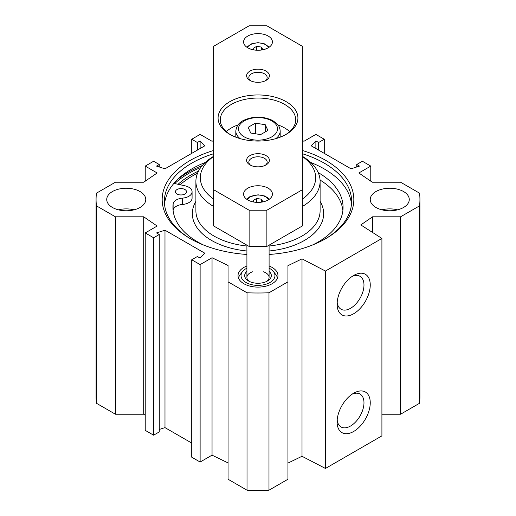 <?xml version="1.0" encoding="UTF-8"?>
<svg xmlns="http://www.w3.org/2000/svg" width="516" height="516" viewBox="0 0 516 516"><rect width="100%" height="100%" fill="white"/><g stroke="black" fill="none" stroke-linecap="round" stroke-linejoin="round"><path stroke-width="0.77" d="M269.094 265.992A19.963 11.526 180 0 1 277.963 275.576A19.963 11.526 180 0 1 265.637 286.225A19.963 11.526 180 0 1 243.881 283.729A19.963 11.526 180 0 1 238.037 275.576A19.963 11.526 180 0 1 246.906 265.992M145.222 415.257L143.712 414.213L115.41 414.213L115.41 216.797L96.447 205.852A161.927 93.486 180 0 1 96.073 199.511A161.927 93.486 180 0 1 96.447 193.171L115.41 182.219L143.712 182.219L157.148 172.976L145.222 166.094L153.613 161.25L159.263 164.507L156.516 166.094L164.985 168.809L204.826 145.809L200.124 140.92L197.376 142.506L191.733 139.243L200.124 134.399L212.044 141.281L213.637 140.513M352.028 394.23A19.002 10.971 -60 0 1 360.039 394.056A19.002 10.971 -60 0 1 360.045 415.993A19.002 10.971 -60 0 1 341.044 426.964A19.002 10.971 -60 0 1 337.187 419.934M337.103 421.888A23.439 13.532 120 0 0 353.679 431.46A23.439 13.532 120 0 0 370.249 402.751A23.439 13.532 120 0 0 353.679 393.186A23.439 13.532 120 0 0 337.103 421.888M287.947 463.091L302.008 456.279L325.448 468.464L381.911 435.865L381.911 238.45L325.448 271.048L302.008 258.864L287.947 265.675L287.947 281.833L268.978 292.785A161.927 93.486 180 0 1 247.022 292.785L228.053 281.833L228.053 479.248L247.022 490.2A161.927 93.486 0 0 0 268.978 490.2L287.947 479.248L287.947 281.833M325.448 468.464L325.448 271.048M337.103 304.163A23.439 13.532 120 0 0 353.679 313.734A23.439 13.532 120 0 0 370.249 285.025A23.439 13.532 120 0 0 353.679 275.46A23.439 13.532 120 0 0 337.103 304.163M352.028 276.505A19.002 10.971 -60 0 1 360.039 276.331A19.002 10.971 -60 0 1 360.045 298.267A19.002 10.971 -60 0 1 341.044 309.239A19.002 10.971 -60 0 1 337.187 302.208M134.076 209.831A19.518 11.268 0 0 0 118.416 209.831M112.443 207.477A19.518 11.268 180 0 1 106.728 199.511A19.518 11.268 180 0 1 126.246 188.243A19.518 11.268 180 0 1 145.764 199.511A19.518 11.268 180 0 1 133.715 209.922A19.518 11.268 180 0 1 112.443 207.477M397.584 209.831A19.518 11.268 0 0 0 381.924 209.831M375.951 207.477A19.518 11.268 180 0 1 370.236 199.511A19.518 11.268 180 0 1 389.754 188.243A19.518 11.268 180 0 1 409.272 199.511A19.518 11.268 180 0 1 397.223 209.922A19.518 11.268 180 0 1 375.951 207.477M96.073 199.511L96.073 396.927A161.927 93.486 0 0 0 96.447 403.267L115.41 414.213M381.911 414.213L400.59 414.213L419.553 403.267A161.927 93.486 0 0 0 419.927 396.927L419.927 199.511A161.927 93.486 180 0 1 419.553 205.852L400.59 216.797L372.604 216.797L360.807 224.918L381.911 238.45M228.053 462.91L212.044 455.157L200.124 462.039L191.733 457.189L191.733 259.774L200.124 264.618L212.044 257.736L228.053 265.495L228.053 281.833M191.733 443.063L164.985 427.622L159.263 429.46M159.263 234.509L159.263 431.924L153.613 435.188L145.222 430.344L145.222 232.922L153.613 237.773L159.263 234.509L156.516 232.922L164.985 230.207L204.826 253.208L200.124 258.103L197.376 256.517L191.733 259.774M198.518 171.08A94.718 54.683 0 0 0 191.023 174.969A94.718 54.683 0 0 0 178.072 184.296M191.036 239.082A93.609 54.045 180 0 1 164.391 201.324A93.609 54.045 180 0 1 191.81 163.108A93.609 54.045 180 0 1 213.637 153.729M302.363 153.729A93.609 54.045 180 0 1 351.609 201.324A93.609 54.045 180 0 1 324.964 239.082M213.637 150.472A95.828 55.322 0 0 0 190.243 160.392A95.828 55.322 0 0 0 190.243 238.631A95.828 55.322 0 0 0 246.906 254.465M269.094 254.465A95.828 55.322 0 0 0 325.757 238.631A95.828 55.322 0 0 0 302.363 150.472M164.527 204.22A93.609 54.045 180 0 1 191.81 168.9A93.609 54.045 180 0 1 205.245 162.476M310.755 162.476A93.609 54.045 180 0 1 351.473 204.22M115.41 216.797L143.712 216.797L157.148 226.04L145.222 232.922M370.778 181.18L370.778 166.094L358.852 172.976L372.288 182.219L400.59 182.219L419.553 193.171A161.927 93.486 180 0 1 419.927 199.511M370.778 166.094L362.387 161.25L356.737 164.507L359.484 166.094L351.015 168.809L311.174 145.809L315.876 140.92L318.624 142.506L324.267 139.243L315.876 134.399L303.956 141.281L302.363 140.513M164.985 427.622L164.985 230.207M153.613 435.188L153.613 237.773M143.712 414.213L143.712 216.797M212.044 455.157L212.044 257.736M200.124 462.039L200.124 264.618M247.022 490.2L247.022 292.785M315.876 148.524L315.876 140.92M318.624 150.111L318.624 142.506M324.267 153.375L324.267 139.243M356.737 166.978L356.737 164.507M400.59 414.213L400.59 216.797M419.553 403.267L419.553 205.852M372.604 232.484L372.604 216.797M302.008 456.279L302.008 258.864M268.978 490.2L268.978 292.785M96.447 403.267L96.447 205.852M145.222 181.18L145.222 166.094M159.263 166.978L159.263 164.507M200.124 148.524L200.124 140.92M197.376 150.111L197.376 142.506M191.733 153.375L191.733 139.243M269.094 268.172A16.957 9.791 180 0 1 273.48 271.584A16.957 9.791 180 0 1 267.617 283.645A16.957 9.791 180 0 1 246.009 282.504A16.957 9.791 180 0 1 242.52 271.584A16.957 9.791 180 0 1 246.906 268.172M277.44 278.195A19.518 11.268 0 0 0 275.821 274.602L273.48 271.584M242.52 271.584L240.179 274.602A19.518 11.268 0 0 0 238.56 278.195M246.906 271.332A13.306 7.682 0 0 0 248.589 281.014A13.306 7.682 0 0 0 267.411 281.014A13.306 7.682 0 0 0 269.094 271.332M249.447 281.465A11.094 6.405 180 0 1 246.906 277.389A11.094 6.405 180 0 1 252.543 271.816M263.457 271.816A11.094 6.405 180 0 1 269.094 277.389A11.094 6.405 180 0 1 266.553 281.465M250.757 133.057L248.106 127.342L255.349 123.163L265.243 124.691L267.894 130.406L260.651 134.586L250.757 133.057M255.349 123.163L255.349 133.767M265.243 131.935L265.243 124.691M289.721 131.593A37.707 21.769 0 0 0 277.989 124.904M238.011 124.904A37.707 21.769 0 0 0 226.279 131.593M253.737 202.033L253.053 200.556L256.671 198.466L261.625 199.234L262.87 201.917M256.671 202.369L256.671 198.466M261.625 199.234L261.625 202.137M253.737 49.891L253.053 48.414L256.671 46.324L261.625 47.091L262.87 49.775M256.671 46.324L256.671 50.226M261.625 49.994L261.625 47.091M302.363 189.727L302.363 225.95L266.875 246.442L249.125 246.442L213.637 225.95L213.637 46.292L249.125 25.8L266.875 25.8L302.363 46.292L302.363 189.727L266.875 210.218L249.125 210.218L213.637 189.727M230.575 134.76A37.707 21.769 180 0 1 220.293 119.822A37.707 21.769 180 0 1 258 98.046A37.707 21.769 180 0 1 295.707 119.822A37.707 21.769 180 0 1 285.425 134.76M258 141.061A39.925 23.052 0 0 0 286.232 134.308A39.925 23.052 0 0 0 286.232 101.71A39.925 23.052 0 0 0 229.768 101.71A39.925 23.052 0 0 0 229.768 134.308A39.925 23.052 0 0 0 258 141.061M258 166.842A11.391 6.573 0 0 0 266.05 164.92A11.391 6.573 0 0 0 266.05 155.619A11.391 6.573 0 0 0 249.95 155.619A11.391 6.573 0 0 0 249.95 164.92A11.391 6.573 0 0 0 258 166.842M258 82.321A11.391 6.573 0 0 0 266.05 80.393A11.391 6.573 0 0 0 266.05 71.098A11.391 6.573 0 0 0 249.95 71.098A11.391 6.573 0 0 0 249.95 80.393A11.391 6.573 0 0 0 258 82.321M258 50.258A14.416 8.327 180 0 1 243.584 41.938A14.416 8.327 180 0 1 258 33.611A14.416 8.327 180 0 1 272.416 41.938A14.416 8.327 180 0 1 258 50.258M258 202.401A14.416 8.327 180 0 1 243.584 194.081A14.416 8.327 180 0 1 258 185.754A14.416 8.327 180 0 1 272.416 194.081A14.416 8.327 180 0 1 258 202.401M250.815 80.851A9.172 5.295 180 0 1 248.828 77.555A9.172 5.295 180 0 1 258 72.266A9.172 5.295 180 0 1 267.172 77.555A9.172 5.295 180 0 1 265.185 80.851M250.815 165.372A9.172 5.295 180 0 1 248.828 162.082A9.172 5.295 180 0 1 258 156.787A9.172 5.295 180 0 1 267.172 162.082A9.172 5.295 180 0 1 265.185 165.372M266.875 246.442L266.875 210.218M249.125 246.442L249.125 210.218M197.525 173.228A92.499 53.406 0 0 0 180.194 184.754M173.898 183.386L184.902 185.779A11.094 6.405 180 0 1 192.081 191.771L192.081 198.112A11.094 6.405 180 0 1 182.587 204.446A11.094 6.405 0 0 0 173.124 210.36A85.069 49.11 0 0 0 173.112 210.47M342.888 210.47A85.069 49.11 0 0 0 320.068 180.052M302.363 206.497A62.107 35.856 0 0 0 320.107 181.4A62.107 35.856 0 0 0 302.363 156.303M213.637 156.303A62.107 35.856 0 0 0 195.893 181.4A62.107 35.856 0 0 0 213.637 206.497M213.637 199.053A57.676 33.295 180 0 1 213.637 156.503M302.363 156.503A57.676 33.295 180 0 1 302.363 199.053M181.774 194.945A5.547 3.199 0 0 0 180.207 194.945M192.081 191.771A11.094 6.405 180 0 1 182.587 198.112A11.094 6.405 0 0 0 173.124 204.02A85.069 49.11 0 0 0 172.931 207.297A85.069 49.11 0 0 0 203.588 245.048M312.412 245.048A85.069 49.11 0 0 0 343.069 207.297A85.069 49.11 0 0 0 318.211 172.602M176.93 193.958A5.547 3.199 180 0 1 175.44 191.771A5.547 3.199 180 0 1 180.987 188.572A5.547 3.199 180 0 1 186.534 191.771A5.547 3.199 180 0 1 183.019 194.751A5.547 3.199 180 0 1 176.93 193.958M174.685 183.554A98.266 56.734 180 0 1 188.514 173.518A98.266 56.734 180 0 1 200.718 167.539M177.768 179.278A99.156 57.244 180 0 1 187.889 172.434A99.156 57.244 180 0 1 202.272 165.565M239.147 131.793A19.518 11.268 180 0 1 263.05 117.99A19.518 11.268 180 0 1 271.803 136.843A19.518 11.268 180 0 1 239.147 131.793M275.899 138.617A22.182 12.81 0 0 0 280.182 131.051C279.872 126.439 277.498 124.304 277.169 123.924L272.7 120.531C262.999 116.036 253.259 116.003 243.481 120.434C238.914 122.615 236.36 126.156 235.818 131.051A22.182 12.81 0 0 0 236.573 134.36A22.182 12.81 0 0 0 240.101 138.617M247.474 199.769A10.868 6.276 180 0 1 250.312 196.886A10.868 6.276 180 0 1 260.87 195.274A10.868 6.276 180 0 1 268.526 199.769M247.474 47.62A10.868 6.276 180 0 1 258 42.905A10.868 6.276 180 0 1 268.526 47.62M269.094 246.022A62.107 35.856 0 0 0 301.918 236.096A62.107 35.856 0 0 0 320.107 210.741L320.107 181.4M195.893 181.4L195.893 210.741A62.107 35.856 0 0 0 246.906 246.022M269.094 251.002A65.661 37.907 0 0 0 304.427 240.443A65.661 37.907 0 0 0 320.107 201.343M195.893 201.343A65.661 37.907 0 0 0 246.906 251.002M182.587 204.446L182.587 198.112M173.124 210.36L173.124 204.02M246.906 245.158L246.906 277.389M269.094 245.158L269.094 277.389M235.818 131.051L235.818 137.172M280.182 131.051L280.182 137.172M269.191 199.331L267.578 197.647L264.456 195.932L258.065 194.803L249.647 196.822L246.809 199.331M269.191 47.188L264.708 43.886L258 42.66L251.292 43.886L246.809 47.188"/></g></svg>
